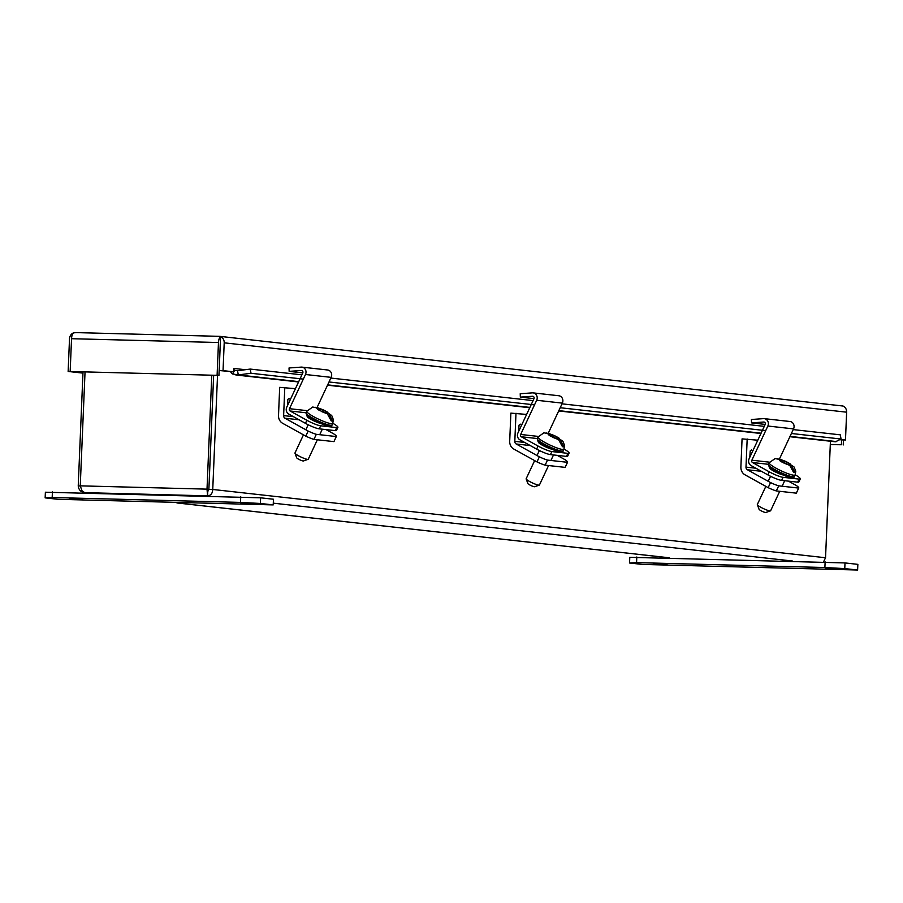 <?xml version="1.0" encoding="UTF-8"?>
<svg xmlns="http://www.w3.org/2000/svg" width="903" height="903" viewBox="0 0 903 903"><rect width="100%" height="100%" fill="white"/><g stroke="black" fill="none" stroke-linecap="round" stroke-linejoin="round"><path stroke-width="1.35" d="M219.948 351.752L220.411 340.578M779.447 459.006L793.545 428.891A5.136 4.628 -83.6 0 0 790.012 421.509L764.322 418.653A5.136 4.628 96.4 0 1 767.855 426.024L751.86 460.214L769.48 462.178M768.453 464.311L752.515 462.528L769.266 471.817L767.832 474.865L751.093 465.576A5.136 4.628 96.4 0 1 749.14 458.701L765.146 424.523A1.727 1.558 96.4 0 0 763.69 422.028L751.533 422.886L751.398 419.5L763.566 418.631A5.136 4.628 96.4 0 1 764.322 418.653M752.515 462.528A1.727 1.558 96.4 0 1 751.86 460.214M765.191 424.41L751.533 422.886M767.832 474.865A11.22 1.716 25.1 0 0 781.637 480.373L797.665 482.157A11.22 1.716 25.1 0 0 798.85 481.942L800.284 478.895A11.22 1.716 25.1 0 0 795.171 474.797M769.266 471.817A11.22 1.716 25.1 0 0 783.059 477.326L799.087 479.109A11.22 1.716 25.1 0 0 800.284 478.895M783.036 474.955A8.387 1.275 -154.9 0 1 774.334 471.411A8.387 1.275 -154.9 0 1 769.559 467.833A8.387 1.275 -154.9 0 1 769.83 467.664M765.834 486.378L757.335 504.517A7.337 1.117 25.1 0 0 757.346 504.709A7.337 1.117 25.1 0 0 762.629 508.22A7.337 1.117 25.1 0 0 769.853 510.884A7.337 1.117 25.1 0 0 770.485 510.861A7.337 1.117 25.1 0 0 770.631 510.737L779.729 491.3M792.292 476.728L791.852 477.495L789.098 477.089L779.989 473.59L771.139 468.623L769.221 466.828L769.593 466.095M757.346 504.709L759.084 509.337A3.759 0.576 25.1 0 0 761.793 511.132A3.759 0.576 25.1 0 0 765.496 512.498A3.759 0.576 25.1 0 0 765.812 512.486L770.485 510.861M788.646 464.763L788.94 464.131L791.536 465.564L794.9 472.596A13.805 2.099 -154.9 0 1 793.635 472.461L789.775 465.395L780.294 461.173L781.964 461.343L778.781 459.3L775.101 458.555L769.164 462.776L768.419 464.379A14.324 2.178 -154.9 0 0 780.452 472.427A14.324 2.178 -154.9 0 0 794.358 476.524C794.403 477.642 792.969 477.924 790.057 477.371C787.269 477.529 768.577 468.228 769.254 467.133L768.419 464.379M793.534 472.404L793.353 471.75L794.9 472.596M777.415 458.735L786.705 461.907L790.046 463.758L788.387 463.544L788.94 464.131M785.971 463.465L786.705 461.907M783.217 460.959L782.54 462.404M787.992 464.402L788.387 463.544M784.391 463.092L785.046 461.693M781.693 461.941L781.964 461.343M548.256 433.248L562.355 403.122A5.136 4.628 -83.6 0 0 558.822 395.751L533.131 392.884A5.136 4.628 96.4 0 1 536.675 400.266L520.67 434.456L538.29 436.42M537.262 438.542L521.324 436.77L538.075 446.048L536.642 449.096L519.902 439.817A5.136 4.628 96.4 0 1 517.95 432.943L533.955 398.754A1.727 1.558 96.4 0 0 532.499 396.259L520.342 397.117L520.218 393.731L532.375 392.873A5.136 4.628 96.4 0 1 533.131 392.884M521.324 436.77A1.727 1.558 96.4 0 1 520.67 434.456M534 398.641L520.342 397.117M536.642 449.096A11.22 1.716 25.1 0 0 550.446 454.604L566.474 456.399A11.22 1.716 25.1 0 0 567.671 456.173L569.093 453.137A11.22 1.716 25.1 0 0 563.98 449.039M538.075 446.048A11.22 1.716 25.1 0 0 551.868 451.568L567.897 453.351A11.22 1.716 25.1 0 0 569.093 453.137M551.846 449.197A8.387 1.275 -154.9 0 1 543.143 445.642A8.387 1.275 -154.9 0 1 538.369 442.064A8.387 1.275 -154.9 0 1 538.639 441.906M534.644 460.609L526.156 478.759A7.337 1.117 25.1 0 0 526.156 478.951A7.337 1.117 25.1 0 0 531.438 482.45A7.337 1.117 25.1 0 0 538.662 485.125A7.337 1.117 25.1 0 0 539.294 485.103A7.337 1.117 25.1 0 0 539.452 484.979L548.55 465.542M561.102 450.958L560.707 451.726L557.907 451.319L548.211 447.549L539.949 442.865L538.03 441.07L538.402 440.337M526.156 478.951L527.894 483.579A3.759 0.576 25.1 0 0 530.603 485.374A3.759 0.576 25.1 0 0 534.305 486.74A3.759 0.576 25.1 0 0 534.621 486.728L539.294 485.103M557.456 439.005L557.749 438.373L560.345 439.806L563.72 446.838A13.805 2.099 -154.9 0 1 562.445 446.703L558.585 439.626L549.103 435.415L550.774 435.585L547.59 433.53L543.922 432.797L537.985 437.018L537.229 438.621A14.324 2.178 -154.9 0 0 549.261 446.658A14.324 2.178 -154.9 0 0 563.167 450.766C563.212 451.884 561.779 452.155 558.867 451.602C556.09 451.76 537.387 442.459 538.064 441.364L537.229 438.621M562.355 446.646L562.163 445.98L563.72 446.838M546.225 432.966L555.514 436.138L558.855 437.989L557.196 437.774L557.749 438.373M554.781 437.707L555.514 436.138M552.026 435.19L551.349 436.646M556.801 438.632L557.196 437.774M553.2 437.334L553.855 435.923M550.503 436.172L550.774 435.585M757.798 440.201L742.063 438.881L740.889 466.986A8.533 7.687 96.4 0 0 744.998 474.82L768.171 487.665A11.22 1.716 25.1 0 0 776.32 490.927L796.299 493.151A11.22 1.716 25.1 0 0 796.378 493.061A11.22 1.716 25.1 0 0 796.401 492.936M761.443 471.321L747.379 469.752A2.867 2.585 96.4 0 1 745.991 467.122L755.856 468.217M747.176 439.016L745.991 467.122M747.379 469.752L770.541 482.597L768.171 487.665M776.32 490.927L778.691 485.848L798.681 488.071A11.22 1.716 -154.9 0 0 798.749 487.981A11.22 1.716 -154.9 0 0 796.232 485.453L788.432 481.13M798.681 488.071L796.299 493.151M778.691 485.848A11.22 1.716 -154.9 0 1 770.541 482.597M749.795 457.29L750.235 450.913L751.567 449.931L752.73 451.026M629.786 557.332L845.005 562.93L857.85 564.364L857.613 570.019L642.383 564.42L629.549 562.998L629.786 557.332M845.005 562.93L844.768 568.597L857.613 570.019M844.768 568.597L824.89 567.524L825.128 561.869M636.807 556.97L636.57 562.625L824.89 567.524M636.57 562.625L629.549 562.998M825.331 568.292L838.661 569.127L825.331 568.292M653.795 563.833L667.125 564.668L653.795 563.833M220.332 342.609L218.955 375.388L72.026 371.562L82.974 372.781M830.297 444.457L841.393 444.75L841.596 439.885L839.903 439.705M223.041 370.625L233.617 371.81L219.169 370.523L220.592 336.661A6.445 5.813 96.4 0 1 224.204 342.824L223.041 370.625L219.169 370.523M219.587 336.345L76.202 332.609L219.7 336.345M224.204 342.824L846.642 412.186A6.445 5.813 96.4 0 0 843.018 406.023L219.824 336.356M76.518 332.62L73.64 332.846M218.955 375.388L68.143 371.46L69.508 338.806A6.445 5.813 -83.6 0 1 73.64 332.835A6.445 2.788 91.5 0 0 71.54 338.704L218.47 342.519A6.445 2.788 91.5 0 1 220.58 336.661L220.321 342.722M830.286 444.615L841.393 444.75M843.447 439.942L843.244 444.953M846.642 412.186L845.479 439.987L841.596 439.885M245.345 369.711L233.764 368.424A2.145 1.941 -83.6 0 0 234.645 370.298L237.523 370.727L238.29 374.914L232.534 373.955A6.445 5.813 96.4 0 1 230.615 371.731M789.888 436.713L835.41 441.793L841.054 439.027L791.389 433.485M840.377 439.422L845.479 439.987M218.47 342.519L217.104 375.174M71.54 338.704L70.174 371.359M68.143 371.46L82.963 373.108M233.764 368.424L233.617 371.81M234.645 370.298L232.534 373.955M303.329 379.102L250.989 373.266L238.29 374.914L298.712 381.653M765.71 430.629L560.21 407.727M534.52 404.86L329.019 381.969M237.523 370.727L250.221 369.079L250.989 373.266M841.054 439.027L840.298 434.84L793.218 429.591M764.277 426.363L562.027 403.833M533.086 400.605L330.837 378.064M301.895 374.835L250.221 369.079M830.433 441.24L825.545 557.749L212.747 489.46C212.544 493.388 210.828 495.521 207.588 495.849L207.769 491.548L208.875 489.358L213.65 375.242L208.875 489.358L212.747 489.46L217.533 375.343M823.581 561.824L825.545 557.749M211.787 375.196L207.013 489.144L80.254 485.848L81.981 490.735L84.69 492.643L207.588 495.849L207.013 489.144L208.864 489.358L207.769 491.548M84.69 492.643C80.875 492.135 78.719 489.911 78.234 485.961L80.288 486.006M80.254 485.848L85.04 371.901M83.008 371.844L78.234 485.961M45.387 492.214L260.617 497.813L273.451 499.235L273.214 504.901L57.995 499.303L45.15 497.869L45.387 492.214M260.617 497.813L260.369 503.468L273.214 504.901M260.369 503.468L240.503 502.407L240.74 496.74M52.419 491.842L52.182 497.508L240.503 502.407M52.182 497.508L45.15 497.869M240.932 503.174L254.262 504.009L240.932 503.174M69.407 498.704L82.737 499.551L69.407 498.704M317.077 407.479L331.164 377.364A5.136 4.628 -83.6 0 0 327.631 369.993L301.952 367.126A5.136 4.628 96.4 0 1 305.485 374.497L289.479 408.687L307.11 410.651M306.072 412.784L290.134 411L306.885 420.29L305.462 423.338L288.712 414.048A5.136 4.628 96.4 0 1 286.759 407.185L302.765 372.995A1.727 1.558 96.4 0 0 301.32 370.501L289.152 371.359L289.028 367.972L301.184 367.115A5.136 4.628 96.4 0 1 301.952 367.126M290.134 411A1.727 1.558 96.4 0 1 289.479 408.687M302.81 372.883L289.152 371.359M305.462 423.338A11.22 1.716 25.1 0 0 319.256 428.846L335.284 430.629A11.22 1.716 25.1 0 0 336.48 430.415L337.903 427.367A11.22 1.716 25.1 0 0 332.789 423.27M306.885 420.29A11.22 1.716 25.1 0 0 320.678 425.798L336.706 427.593A11.22 1.716 25.1 0 0 337.903 427.367M320.655 423.428A8.387 1.275 -154.9 0 1 311.953 419.884A8.387 1.275 -154.9 0 1 307.189 416.306A8.387 1.275 -154.9 0 1 307.46 416.148M303.453 434.851L294.965 452.99A7.337 1.117 25.1 0 0 294.965 453.182A7.337 1.117 25.1 0 0 300.248 456.692A7.337 1.117 25.1 0 0 307.483 459.356A7.337 1.117 25.1 0 0 308.104 459.334A7.337 1.117 25.1 0 0 308.262 459.221L317.359 439.784M329.911 425.2L329.482 425.968L326.717 425.561L317.325 421.927L308.442 416.859L306.851 415.301L307.212 414.567M294.965 453.182L296.703 457.81A3.759 0.576 25.1 0 0 299.412 459.616A3.759 0.576 25.1 0 0 303.115 460.97A3.759 0.576 25.1 0 0 303.442 460.959L308.104 459.334M326.265 413.235L326.559 412.603L329.155 414.048L332.53 421.069A13.805 2.099 -154.9 0 1 331.254 420.933L327.394 413.867L317.912 409.646L319.583 409.815L316.4 407.772L312.731 407.027L306.794 411.249L306.038 412.852A14.324 2.178 -154.9 0 0 318.07 420.9A14.324 2.178 -154.9 0 0 331.988 424.997C332.033 426.114 330.588 426.397 327.676 425.844C324.899 426.002 306.196 416.701 306.873 415.606L306.038 412.852M331.164 420.888L330.972 420.222L332.53 421.069M315.034 407.208L324.324 410.38L327.665 412.231L326.006 412.016L326.559 412.603M323.601 411.937L324.324 410.38M320.836 409.431L320.159 410.876M325.611 412.874L326.006 412.016M322.01 411.565L322.676 410.165M319.312 410.413L319.583 409.815M295.428 388.674L279.682 387.353L278.508 415.459A8.533 7.687 96.4 0 0 282.628 423.293L305.79 436.138A11.22 1.716 25.1 0 0 313.939 439.4L333.929 441.623A11.22 1.716 25.1 0 0 333.997 441.533A11.22 1.716 25.1 0 0 334.02 441.409M299.062 419.793L284.998 418.224A2.867 2.585 96.4 0 1 283.621 415.594L293.475 416.689M284.795 387.489L283.621 415.594M284.998 418.224L308.171 431.07L305.79 436.138M313.939 439.4L316.31 434.32L336.3 436.555A11.22 1.716 -154.9 0 0 336.367 436.454A11.22 1.716 -154.9 0 0 333.85 433.937L326.051 429.602M336.3 436.555L333.929 441.623M316.31 434.32A11.22 1.716 -154.9 0 1 308.171 431.07M287.425 405.774L287.854 399.386L289.186 398.404L290.348 399.51M526.607 414.432L510.872 413.122L509.698 441.217A8.533 7.687 96.4 0 0 513.818 449.062L536.98 461.907A11.22 1.716 25.1 0 0 545.13 465.158L565.109 467.382A11.22 1.716 25.1 0 0 565.188 467.291A11.22 1.716 25.1 0 0 565.21 467.178M530.253 445.551L516.189 443.983A2.867 2.585 96.4 0 1 514.812 441.353L524.666 442.459M515.985 413.247L514.812 441.353M516.189 443.983L539.362 456.828L536.98 461.907M545.13 465.158L547.5 460.09L567.49 462.313A11.22 1.716 -154.9 0 0 567.558 462.223A11.22 1.716 -154.9 0 0 565.041 459.695L557.241 455.36M567.49 462.313L565.109 467.382M547.5 460.09A11.22 1.716 -154.9 0 1 539.362 456.828M518.604 431.532L519.044 425.144L520.376 424.173L521.539 425.268M793.545 428.891L767.855 426.024M799.087 479.109L797.665 482.157M781.637 480.373L783.059 477.326M770.011 468.623L770.282 468.036M779.097 458.916L785.621 461.365L794.098 467.02L795.791 471.298L795.114 474.922A14.324 2.178 -154.9 0 1 792.868 475.091A14.324 2.178 -154.9 0 1 777.855 469.176A14.324 2.178 -154.9 0 1 769.164 462.776M789.775 465.395L783.86 463.036M780.519 461.185L778.781 459.3M780.621 459.514L786.423 461.839M789.764 463.69L791.536 465.564M795.125 471.93L793.308 470.926M562.355 403.122L536.675 400.266M567.897 453.351L566.474 456.399M550.446 454.604L551.868 451.568M538.82 442.854L539.091 442.278M547.907 433.147L554.431 435.607L562.908 441.262L564.601 445.54L563.923 449.163A14.324 2.178 -154.9 0 1 561.689 449.322A14.324 2.178 -154.9 0 1 546.665 443.407A14.324 2.178 -154.9 0 1 537.985 437.018M558.585 439.626L552.67 437.278M549.329 435.427L547.59 433.53M549.43 433.756L555.232 436.081M558.573 437.932L560.345 439.806M563.935 446.172L562.117 445.168M836.675 441.601L790.035 436.397M761.082 433.18L558.844 410.639M529.903 407.411L327.654 384.881M273.293 503.163L792.416 561.011M669.529 557.817L177.157 502.948M331.164 377.364L305.485 374.497M336.706 427.593L335.284 430.629M319.256 428.846L320.678 425.798M307.63 417.096L307.9 416.509M316.716 407.388L323.24 409.838L331.717 415.504L333.41 419.771L332.733 423.394A14.324 2.178 -154.9 0 1 330.498 423.563A14.324 2.178 -154.9 0 1 315.474 417.649A14.324 2.178 -154.9 0 1 306.794 411.249M327.394 413.867L321.479 411.508M318.149 409.657L316.4 407.772M318.24 407.998L324.042 410.312M327.383 412.163L329.155 414.048M332.744 420.403L330.927 419.398M773.431 470.147L773.149 470.756M770.552 476.287L768.205 481.299M784.696 480.712L782.111 486.232M795.114 474.922L794.358 476.524M542.24 444.389L541.958 444.998M539.373 450.518L537.014 455.541M553.505 454.954L550.92 460.462M563.923 449.163L563.167 450.766M798.749 487.981L796.378 493.061M760.936 433.496L558.697 410.955M529.756 407.727L327.507 385.197M298.566 381.969L235.83 374.971M176.943 502.948L669.304 557.817M311.05 418.631L310.767 419.229M308.183 424.76L305.835 429.772M322.315 429.185L319.73 434.704M332.733 423.394L331.988 424.997M336.367 436.454L333.997 441.533M567.558 462.223L565.188 467.291"/></g></svg>
